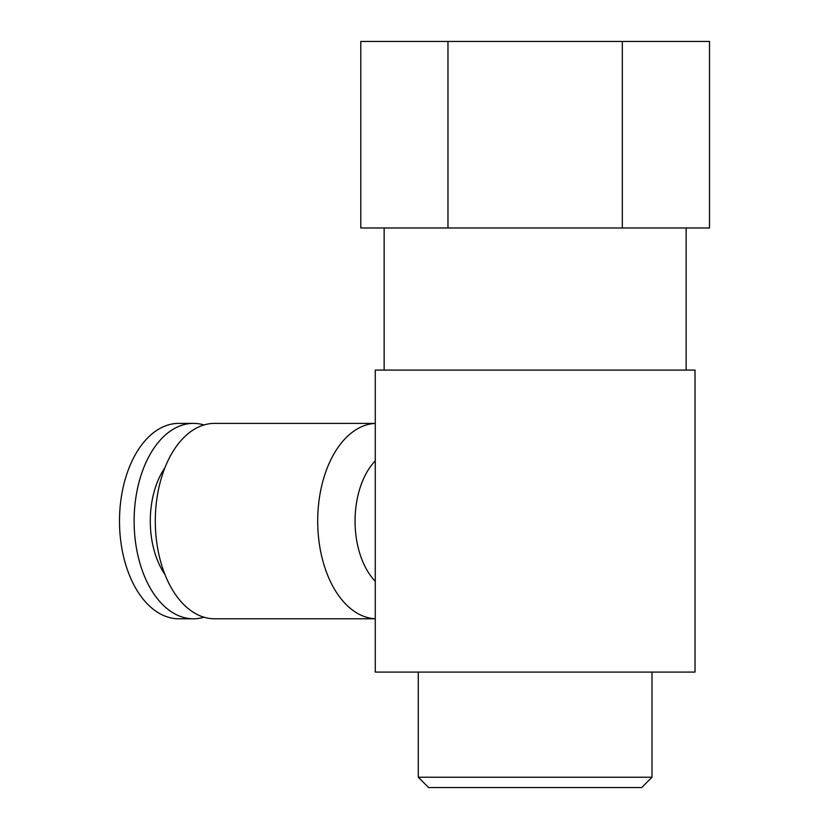 <?xml version="1.0" encoding="UTF-8"?>
<svg xmlns="http://www.w3.org/2000/svg" width="829" height="829" viewBox="0 0 829 829"><rect width="100%" height="100%" fill="white"/><g stroke="black" fill="none" stroke-linecap="round" stroke-linejoin="round"><path stroke-width="1.24" d="M418.282 672.081L418.282 777.229L652.009 777.229L652.009 672.081M665.915 227.975L709.5 227.975L709.5 41.45L447.971 41.45L447.971 227.975L665.915 227.975M447.971 41.45L360.791 41.45L360.791 227.975L447.971 227.975M418.282 777.229L428.603 787.55L641.687 787.55L652.009 777.229M686.143 370.086L686.143 227.975M622.32 227.975L622.32 41.45M375.268 618.786L214.576 618.786A97.708 59.273 -90 0 1 155.303 521.089A97.708 59.273 -90 0 1 214.576 423.381L375.268 423.381M164.919 574.435A71.056 43.108 -90 0 1 150.287 521.089A71.056 43.108 -90 0 1 164.919 467.732M203.986 617.222A97.708 59.273 -90 0 1 193.395 618.786A97.708 59.273 -90 0 1 134.122 521.089A97.708 59.273 -90 0 1 193.395 423.381A97.708 59.273 -90 0 1 203.986 424.956M438.158 370.086L375.268 370.086L375.268 672.081L695.023 672.081L695.023 370.086L438.158 370.086M375.268 581.295A71.056 43.108 -90 0 1 355.061 521.089A71.056 43.108 -90 0 1 375.268 460.883M193.395 618.786L178.774 618.786A97.708 59.273 -90 0 1 119.5 521.089A97.708 59.273 -90 0 1 178.774 423.381L193.395 423.381M375.268 618.745A97.708 59.273 -90 0 1 317.704 521.089A97.708 59.273 -90 0 1 375.268 423.422M384.148 370.086L384.148 227.975"/></g></svg>
